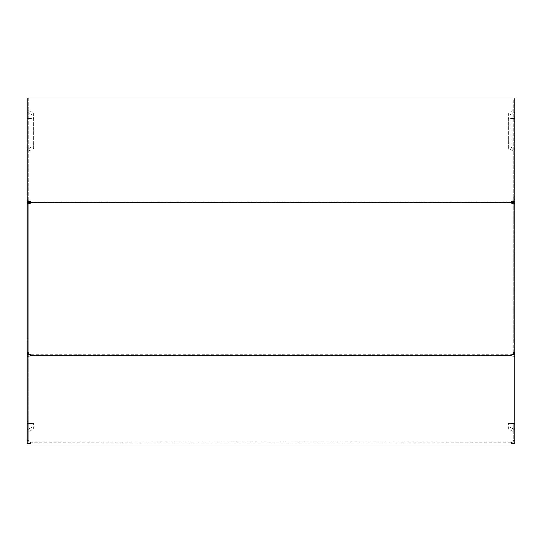 <?xml version="1.0" encoding="UTF-8"?>
<svg xmlns="http://www.w3.org/2000/svg" width="542" height="542" viewBox="0 0 542 542"><rect width="100%" height="100%" fill="white"/><g stroke="black" fill="none" stroke-linecap="round" stroke-linejoin="round"><path stroke-width="0.41" stroke-dasharray="2.71 2.03" d="M27.1 111.937L32.012 114.769L32.012 146.746L27.1 149.585L27.1 98.021L28.74 98.021L27.1 98.021M27.1 149.585L27.1 354.427M30.372 203.162L30.372 201.529L28.74 201.102L28.74 98.021L513.26 98.021L513.26 201.102L513.26 200.682L514.9 200.682L514.9 201.102L514.9 197.654L514.9 440.28L513.26 440.28L513.26 441.913L511.628 442.123L511.628 443.539M513.26 202.715L513.26 353.614L511.628 353.98L511.628 354.36L30.372 354.36L30.372 355.992M30.372 354.793L30.372 354.36M30.372 353.98L28.74 353.614L28.74 202.715M30.372 201.963L511.628 201.963L511.628 203.162M511.628 201.963L511.628 201.529L513.26 201.102M28.74 201.102L28.74 200.682L27.1 200.682M511.628 443.979L511.628 442.34L513.26 442.34L513.26 440.707L514.9 440.707L514.9 423.519L514.9 443.979L27.1 443.979L27.1 440.707L27.1 443.979M514.9 440.707L514.9 443.979M30.372 443.539L30.372 442.123L513.26 442.34L513.26 423.519L513.26 431.703L513.26 423.519L508.355 423.519L514.9 423.519L509.988 423.519L514.9 423.519L513.26 423.519L513.26 440.707M514.9 443.329L514.9 440.28M28.74 200.682L28.74 98.021M511.628 442.123L28.74 442.34L28.74 440.707L28.74 442.34L30.372 442.34L30.372 443.979M30.372 442.123L28.74 441.913L28.74 353.58L27.1 353.58L27.1 340.999L27.1 443.329M30.372 354.576L29.634 354.692M511.628 355.992L511.628 354.36M511.628 354.576L512.373 354.692M513.26 440.28L513.26 441.913M28.74 440.707L28.74 423.519L28.74 431.703L28.74 423.519L33.645 423.519L28.74 423.519L28.74 440.707L27.1 440.707L27.1 423.519L32.012 423.519L27.1 423.519L27.1 440.707M28.74 423.519L27.1 423.519L27.1 430.063L27.1 423.519L28.74 423.519M28.74 353.614L28.74 352.429L27.1 352.429M513.26 110.297L508.355 113.136L508.355 148.386L513.26 151.218L513.26 98.021L514.9 98.021L514.9 111.937L509.988 114.769L509.988 146.746L509.988 114.769M28.74 353.58L28.74 340.999L27.1 340.999M28.74 441.913L28.74 340.999M28.74 440.28L27.1 440.28M514.9 430.063L509.988 427.231L509.988 423.519L509.988 427.231L514.9 430.063M27.1 430.063L32.012 427.231L32.012 423.519L32.012 427.231L27.1 430.063M509.988 146.746L514.9 149.585L514.9 111.937M514.9 149.585L514.9 200.682M514.9 352.429L513.26 352.429L513.26 353.614M511.628 353.98L511.628 354.793L513.26 354.332L513.26 353.899L511.628 354.102M513.26 352.429L513.26 339.841L514.9 339.841M513.26 201.278L513.26 339.841M32.012 146.746L32.012 114.769M28.74 201.278L28.74 197.654L27.1 197.654M28.74 352.429L28.74 197.654M508.355 113.136L508.355 148.386M513.26 200.682L513.26 196.075L514.9 196.075M513.26 151.218L513.26 196.075M513.26 431.703L508.355 428.864L508.355 423.519L508.355 428.864L513.26 431.703M28.74 431.703L33.645 428.864L33.645 423.519L33.645 428.864L28.74 431.703M28.74 151.218L33.645 148.386L33.645 113.136L28.74 110.297M33.645 148.386L33.645 113.136M28.74 423.092L27.1 423.092M28.74 339.841L27.1 339.841M28.74 196.075L27.1 196.075M513.26 98.021L514.9 98.021M513.26 197.654L514.9 197.654M513.26 423.092L514.9 423.092M513.26 353.58L514.9 353.58M513.26 340.999L514.9 340.999M514.9 118.481L509.988 118.481M514.9 143.034L509.988 143.034M27.1 118.481L32.012 118.481M27.1 143.034L32.012 143.034M513.26 143.034L508.355 143.034M513.26 118.481L508.355 118.481M28.74 118.481L33.645 118.481M28.74 143.034L33.645 143.034"/><path stroke-width="0.81" d="M511.628 202.342L513.26 202.715L513.26 202.261L514.9 202.261L514.9 203.528L511.628 203.162L511.628 201.529L514.9 201.102L514.9 98.021L27.1 98.021L27.1 354.427L30.372 354.793L30.372 355.559L511.628 355.559L511.628 354.793L514.9 354.427L514.9 443.979L27.1 443.979L27.1 443.329L30.372 443.539L30.372 443.979L30.372 443.539M511.628 202.403L30.372 202.403L30.372 201.529L27.1 201.102M27.1 203.528L30.372 203.162L30.372 202.403M514.9 203.528L514.9 354.427M514.9 202.261L514.9 201.102M30.372 202.342L28.74 202.715L28.74 202.261L27.1 202.261M511.628 443.539L511.628 443.979L511.628 443.539L514.9 443.329M511.628 355.559L511.628 355.992L514.9 356.209M27.1 353.58L27.1 356.209L30.372 355.992L30.372 355.559M27.1 356.209L27.1 443.329M29.634 354.692L28.74 354.576M512.373 354.692L513.26 354.583M513.26 202.261L513.26 201.278M28.74 202.261L28.74 201.278"/></g></svg>
